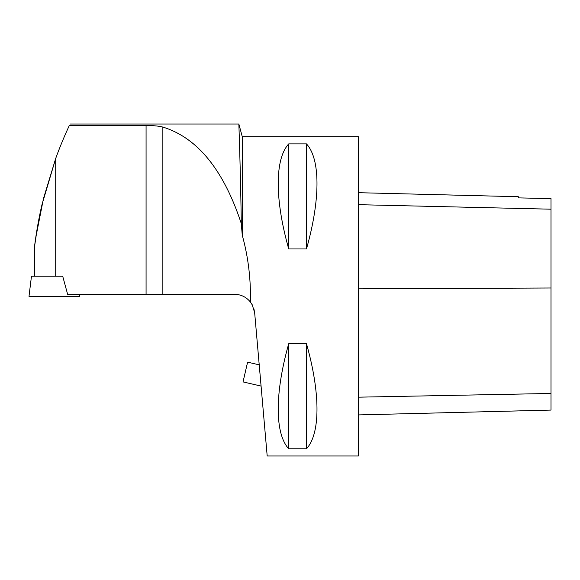 <?xml version="1.0" encoding="UTF-8"?>
<svg xmlns="http://www.w3.org/2000/svg" width="580" height="580" viewBox="0 0 580 580"><rect width="100%" height="100%" fill="white"/><g stroke="black" fill="none" stroke-linecap="round" stroke-linejoin="round"><path stroke-width="0.87" d="M34.423 247.435L34.423 276.218L62.705 276.218L31.472 276.225L29 296.337L79.677 296.337L79.431 294.285M62.705 276.218L67.621 294.285L162.857 294.285L162.857 127.078C158.782 126.012 153.185 125.497 146.073 125.534L69.317 125.534C70.252 123.533 70.252 123.533 69.317 125.534A404.209 404.209 0 0 0 55.709 158.434L42.151 203.979C38.664 218.356 35.728 236.306 34.423 247.428L37.395 227.317L42.079 204.29L55.709 158.434L43.5 198.404L35.655 238.235M35.307 240.678L34.923 243.484M162.857 127.078C197.475 137.75 223.626 169.918 241.302 223.59C240.417 165.873 238.808 123.25 238.858 124.026C238.822 123.649 240.417 165.858 241.302 223.59C240.417 165.873 238.808 123.25 238.858 124.026C238.822 123.649 240.417 165.858 241.302 223.59L242.259 235.284C248.189 256.672 250.908 278.915 250.4 302.013L252.235 304.783L254.663 312.787L267.192 455.974L358.418 455.974L358.418 136.691L242.259 136.691L242.259 235.284M254.663 312.787L253.866 308.669M252.532 305.348L250.4 302.013C246.268 297.011 240.961 294.437 234.472 294.285L162.857 294.285M288.731 143.891L306.472 143.891C320.486 158.993 320.486 199.513 306.472 248.95L288.731 248.95C274.717 199.513 274.717 158.993 288.731 143.891L288.731 248.95M288.731 343.715L306.472 343.715C320.486 393.16 320.486 433.673 306.472 448.782L288.731 448.782C274.717 433.673 274.717 393.16 288.731 343.715L288.731 448.782M358.418 414.917L551 410.082L551 198.606L518.31 197.881L518.31 196.714L358.418 192.69M551 198.606L518.31 197.881M306.472 343.715L306.472 448.782M306.472 143.891L306.472 248.95M261.08 386.077L259.224 364.842L247.595 362.159L243.035 381.915L261.08 386.077M31.987 296.337L38.94 296.337M55.709 276.218L55.709 158.434M146.073 294.285L146.073 125.534M551 393.465L358.418 397.177M551 287.999L358.418 288.84M551 209.192L358.418 204.675M242.259 136.691L238.858 124.026L70.013 124.026"/></g></svg>
